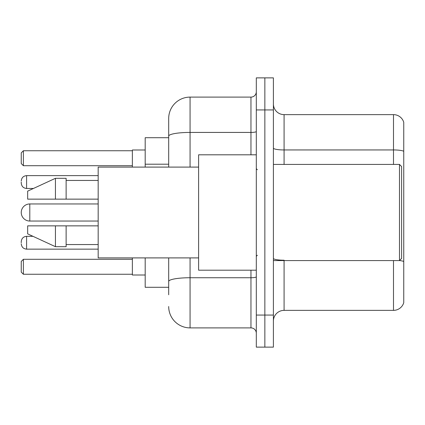 <?xml version="1.0" encoding="UTF-8"?>
<svg xmlns="http://www.w3.org/2000/svg" width="425" height="425" viewBox="0 0 425 425"><rect width="100%" height="100%" fill="white"/><g stroke="black" fill="none" stroke-linecap="round" stroke-linejoin="round"><path stroke-width="0.64" d="M168.693 137.711L145.191 137.711L145.191 167.094M168.693 287.289L145.191 287.289L145.191 257.906M168.693 294.769L168.693 257.906M256.307 315.068L256.307 347.124L264.855 347.124L264.855 315.068L264.855 347.124L273.402 347.124L273.402 315.068L264.855 315.068L264.855 109.932L264.855 315.068L256.307 315.068L256.307 109.932L264.855 109.932L264.855 77.876L264.855 109.932L273.402 109.932L273.402 315.068M273.402 109.932L273.402 77.876L256.307 77.876L256.307 109.932M190.065 257.906L190.065 327.893L250.962 327.893L250.962 270.194M168.693 167.094L168.693 118.479A21.367 21.367 0 0 1 190.065 97.107L250.962 97.107A5.344 5.344 0 0 0 256.307 91.768M168.693 118.479L168.693 130.231M256.307 333.232A5.344 5.344 0 0 0 250.962 327.893M190.065 327.893A21.367 21.367 0 0 1 168.693 306.521M273.402 321.056A10.683 10.683 0 0 1 284.086 310.367L393.492 310.367L393.492 260.578M403.75 122.326A10.683 10.683 0 0 0 393.492 114.633A10.683 10.683 0 0 1 403.75 122.326L403.75 302.674A10.683 10.683 0 0 1 393.492 310.367M403.75 151.284A10.683 1.854 180 0 0 393.492 149.945L393.492 114.633L284.086 114.633A10.683 10.683 0 0 1 273.402 103.944A10.683 10.683 0 0 0 284.086 114.633L284.086 164.422M403.75 151.433L403.75 261.545A10.683 1.854 180 0 0 399.521 260.536M98.175 203.952L29.798 203.952A8.548 8.548 0 0 0 21.25 212.5A8.548 8.548 0 0 1 29.798 203.952L29.798 221.048A8.548 8.548 0 0 1 21.25 212.5M399.479 164.422L401.614 166.558L401.614 258.442L399.479 260.578L399.479 164.422L273.402 164.422M256.307 154.806L198.608 154.806L198.608 270.194L256.307 270.194M198.608 167.094L98.175 167.094L98.175 257.906L198.608 257.906M55.441 199.144L27.662 199.144L27.662 191.133L55.441 178.309L55.441 199.144L98.175 199.144M55.441 178.309L66.125 178.309L66.125 199.144M98.175 225.856L66.125 225.856L66.125 246.691L55.441 246.691L55.441 225.856L27.662 225.856L27.662 233.867L55.441 246.691M27.662 225.856L34.733 225.856M66.125 225.856L55.441 225.856M132.366 257.906L132.366 275.002L145.191 275.002M145.191 149.998L132.366 149.998L132.366 167.094M23.386 274.258L21.25 272.117L21.25 261.433L23.386 259.298L23.386 274.258L132.366 274.258M23.386 259.298L132.366 259.298M23.386 165.702L21.25 163.567L21.25 152.883L23.386 150.742L23.386 165.702L132.366 165.702M23.386 150.742L132.366 150.742M21.25 242.739L21.25 241.671L21.25 242.739M21.25 182.049L21.25 183.117L21.25 182.049M168.693 164.199L145.191 164.199M256.307 276.803A5.344 0.93 0 0 1 250.962 277.732L190.065 277.732A21.367 3.708 180 0 0 168.693 281.446M190.065 97.107L190.065 132.425L250.962 132.425L250.962 97.107M168.693 136.138A21.367 3.708 180 0 1 190.065 132.425L190.065 167.094M250.962 154.806L250.962 132.425A5.344 0.93 0 0 0 256.307 131.495M284.086 260.578L284.086 310.367M393.492 164.422L393.492 149.945L284.086 149.945A10.683 1.854 0 0 1 273.402 148.091M284.086 260.212A10.683 1.854 0 0 1 273.402 258.352M21.25 241.671C21.595 238.393 23.375 236.613 26.594 236.327L26.594 249.146L98.175 249.146M98.175 175.637L26.594 175.637L26.594 188.461C23.375 188.174 21.595 186.394 21.25 183.117M273.402 260.578L399.479 260.578M257.375 169.761L256.307 168.693M66.125 180.444L98.175 180.444M66.125 244.556L98.175 244.556M257.375 255.239L256.307 256.307M98.175 221.048L29.798 221.048M26.594 236.327L32.985 236.327M26.594 249.146C23.375 248.859 21.595 247.079 21.25 243.807M26.594 188.461L33.447 188.461M26.594 175.637C23.375 175.923 21.595 177.708 21.25 180.981"/></g></svg>
